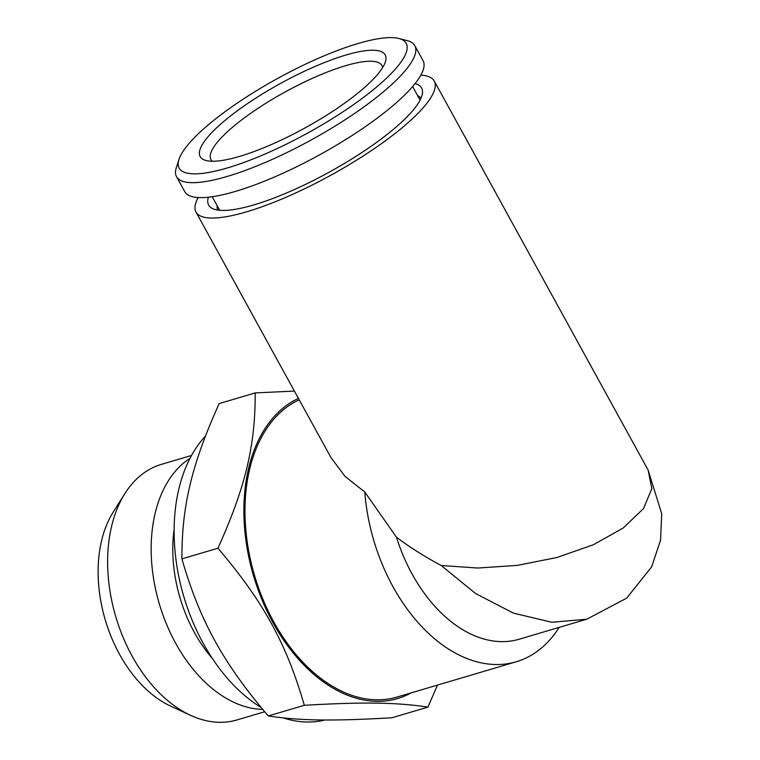 <?xml version="1.0" encoding="UTF-8"?>
<svg xmlns="http://www.w3.org/2000/svg" width="760" height="760" viewBox="0 0 760 760"><rect width="100%" height="100%" fill="white"/><g stroke="black" fill="none" stroke-linecap="round" stroke-linejoin="round"><path stroke-width="1.14" d="M382.603 67.64A97.565 23.474 -28.8 0 0 381.928 65.531A97.565 23.474 -28.8 0 0 316.663 76.427A97.565 23.474 -28.8 0 0 225.501 133.541A97.565 23.474 -28.8 0 0 210.928 159.543A97.565 23.474 -28.8 0 0 212.344 161.243M215.945 128.459A105.564 25.393 -28.8 0 0 206.093 160.522A105.564 25.393 -28.8 0 0 304.922 127.993A105.564 25.393 -28.8 0 0 385.339 61.978A105.564 25.393 -28.8 0 0 325.736 62.044A105.564 25.393 -28.8 0 0 215.945 128.459M198.502 133.618A129.561 31.169 -28.8 0 0 178.98 159.439A129.561 31.169 -28.8 0 0 307.705 133.048A129.561 31.169 -28.8 0 0 398.952 38.504A129.561 31.169 -28.8 0 0 305.444 64.201A129.561 31.169 -28.8 0 0 198.502 133.618M178.98 159.439L176.349 167.532A135.954 32.709 -28.8 0 0 176.538 176.671A135.954 32.709 -28.8 0 0 311.438 139.84A135.954 32.709 -28.8 0 0 414.817 45.685A135.954 32.709 -28.8 0 0 407.198 40.622L398.952 38.504M176.538 176.671L184.766 191.643A135.954 32.709 -28.8 0 0 319.666 154.802A135.954 32.709 -28.8 0 0 423.044 60.648L414.817 45.685M255.198 392.92L219.174 403.588C191.729 464.408 181.697 506.255 181.916 558.875C199.633 620.35 222.898 662.682 268.28 715.967C299.601 720.727 332.909 721.211 391.903 717.772L427.918 707.114C396.606 702.354 363.29 701.869 304.304 705.308C286.596 643.834 263.321 601.492 217.939 548.216C245.385 487.397 255.427 445.55 255.198 392.92L294.415 391.087M324.985 719.995A158.346 103.255 -106.5 0 1 283.347 717.924M261.183 707.56A158.346 103.255 -106.5 0 1 178.847 576.745A158.346 103.255 -106.5 0 1 205.409 436.145M212.42 658.587A117.962 76.921 -106.5 0 1 194.465 632.595A117.962 76.921 -106.5 0 1 174.125 529.245M190 458.346A133.257 86.896 73.5 0 0 175.655 643.226A133.257 86.896 73.5 0 0 262.723 709.413M191.539 455.458L161.31 464.408A133.257 86.896 73.5 0 0 124.925 493.525A133.257 86.896 73.5 0 0 132.126 656.117A133.257 86.896 73.5 0 0 190.589 715.331A133.257 86.896 73.5 0 0 236.958 719.948L264.68 711.75M190.589 715.331L170.734 706.163A116.631 76.057 -106.5 0 1 119.557 654.341A116.631 76.057 -106.5 0 1 113.259 512.031L124.925 493.525M411.151 692.882A158.346 103.255 -106.5 0 1 266.637 610.261A158.346 103.255 -106.5 0 1 278.569 412.053A158.346 103.255 -106.5 0 1 298.433 398.392M437.484 685.092L427.918 707.114M181.916 558.875L217.939 548.216M268.28 715.967L304.304 705.308M217.17 205.761A115.957 27.892 -28.8 0 0 217.74 210.064M420.935 98.363A115.957 27.892 -28.8 0 0 417.601 95.57M208.382 197.22A121.505 29.231 -28.8 0 0 211.764 208.145A121.505 29.231 -28.8 0 0 329.203 172.168A121.505 29.231 -28.8 0 0 422.512 92.283A121.505 29.231 -28.8 0 0 415.102 83.581M198.179 197.552A135.954 32.709 -28.8 0 0 195.985 212.049A135.954 32.709 -28.8 0 0 246.753 211.784A135.954 32.709 -28.8 0 0 377.786 146.224A135.954 32.709 -28.8 0 0 434.264 81.054A135.954 32.709 -28.8 0 0 420.85 75.145M441.218 565.506L475.541 593.503L513.466 613.149L551.817 622.269L586.767 619.21L519.108 639.236A135.954 88.654 -106.5 0 1 396.473 537.216C410.029 547.409 424.945 556.833 441.218 565.506L477.831 568.033L517.265 565.392L556.823 557.536L593.313 544.778L623.267 527.962L643.454 508.611L651.861 488.661L648.109 470.041L434.264 81.054M396.473 537.216L364.781 491.995L345.106 476.453L330.875 457.416L195.985 212.049M364.781 491.995A156.75 102.21 73.5 0 0 516.287 661.76A156.75 102.21 73.5 0 0 559.16 627.38M516.287 661.76L397.109 697.043A156.75 102.21 -106.5 0 1 256.785 582.721A156.75 102.21 -106.5 0 1 299.202 399.788M420.099 100.111L412.642 86.545M219.668 210.292L212.211 196.736M648.109 470.041L661.732 513.788L660.544 540.236L651.595 566.922L626.686 598.149L586.796 619.2"/></g></svg>
